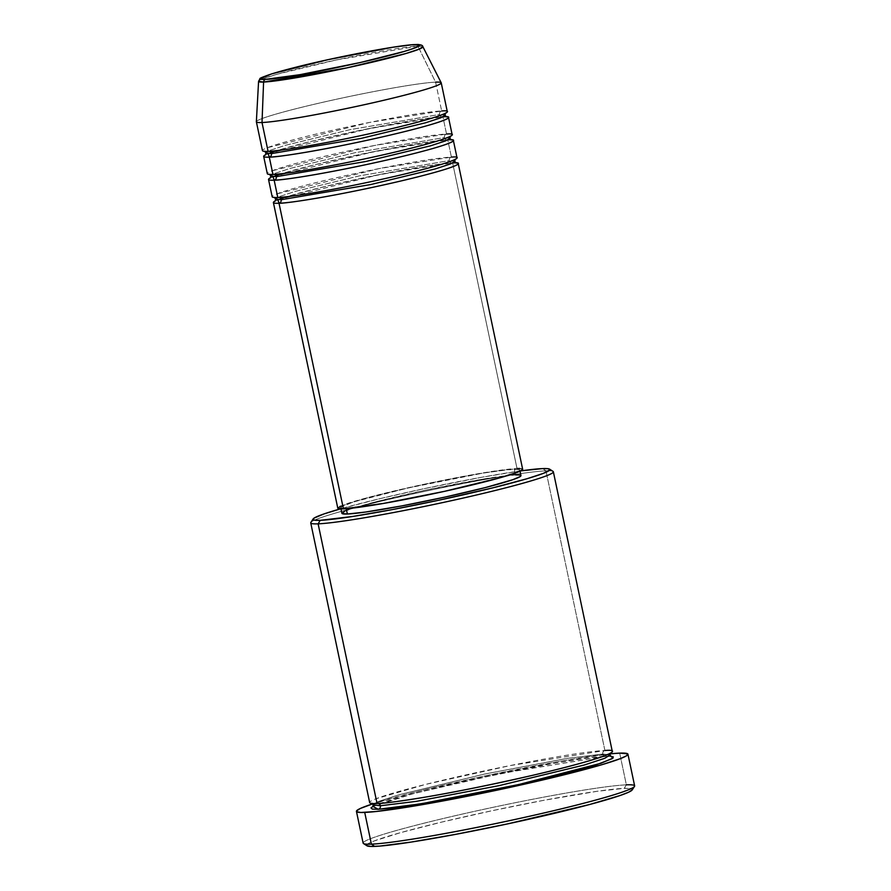 <?xml version="1.0" encoding="UTF-8"?>
<svg xmlns="http://www.w3.org/2000/svg" width="891" height="891" viewBox="0 0 891 891"><rect width="100%" height="100%" fill="white"/><g stroke="black" fill="none" stroke-linecap="round" stroke-linejoin="round"><path stroke-width="0.67" stroke-dasharray="4.46 3.34" d="M422.88 46.711L417.901 46.154A2.951 2.784 87.7 0 0 415.874 44.595A2.951 2.784 -92.3 0 1 417.901 46.154A83.966 4.978 168.1 0 1 422.88 46.711M277.925 199.74L379.811 174.469L452.606 162.875A2.951 2.784 -92.3 0 1 449.287 160.614L359.741 175.794L295.121 191.442L279.696 196.488L275.664 199.049L279.696 196.488L295.121 191.442L359.73 175.794L449.287 160.614A2.951 2.784 -92.3 0 1 451.392 157.106L379.187 168.577L277.034 193.848M273.058 176.674L374.944 151.403L447.75 139.809A2.951 2.784 -92.3 0 1 444.431 137.548L354.874 152.729L290.254 168.377L274.829 173.422L270.808 175.984L274.829 173.422L290.254 168.377L354.874 152.729L444.431 137.548A2.951 2.784 -92.3 0 1 446.536 134.04L374.331 145.511L272.178 170.782M268.202 153.608L370.088 128.337L442.894 116.743A2.951 2.784 -92.3 0 1 439.564 114.482L350.018 129.663L285.41 145.311L269.973 150.356L265.952 152.918L269.973 150.356L285.398 145.311L350.007 129.663L439.564 114.482A2.951 2.784 -92.3 0 1 441.669 110.974L369.464 122.446L267.311 147.717M553.055 471.395A123.972 7.351 -11.9 0 0 545.96 470.838L542.641 468.588L545.96 470.838A123.972 7.351 168.1 0 1 553.356 471.773M366.947 845.793L366.724 844.913L367.905 843.855L374.053 841.004L400.371 832.706L441.78 822.081L491.977 810.743L543.31 800.408L597.271 791.275L624.257 788.357L630.772 788.546L632.242 789.849A135.777 8.052 -11.9 0 0 624.257 788.357L626.362 784.837L619.679 753.129L626.362 784.837A138.729 8.231 -11.9 0 0 474.335 811.378A138.729 8.231 -11.9 0 0 363.127 843.109M372.984 806.422L414.07 793.435L501.199 773.399L606.114 756.281A2.951 2.784 -92.3 0 1 602.795 754.031L566.932 758.419L484.359 774.101L398.901 794.794L378.486 801.466L373.162 804.851L378.486 801.466L398.89 794.794L484.348 774.101L566.932 758.419L602.795 754.031A2.951 2.784 -92.3 0 1 604.9 750.512L510.131 765.581L425.62 784.403L376.058 798.737M457.027 157.818A94.457 5.602 -11.9 0 0 451.392 157.106L447.75 139.809A94.457 5.602 168.1 0 1 450.891 139.787M522.649 469.212A94.457 5.602 -11.9 0 0 517.014 468.499L452.606 162.875A94.457 5.602 168.1 0 1 455.758 162.853M520.979 475.582A91.506 5.424 -11.9 0 0 515.521 474.892L514.307 469.123A91.506 5.424 168.1 0 1 519.754 469.824A91.506 5.424 168.1 0 1 446.413 490.741A91.506 5.424 168.1 0 1 346.142 508.249L346.142 508.249A91.506 5.424 168.1 0 1 340.685 507.558A91.506 5.424 168.1 0 1 414.037 486.631A91.506 5.424 168.1 0 1 514.307 469.123L515.521 474.892A91.506 5.424 -11.9 0 0 415.251 492.4A91.506 5.424 -11.9 0 0 341.899 513.327M612.295 751.447A123.972 7.351 -11.9 0 0 604.9 750.512L545.96 470.838L604.9 750.512A123.972 7.351 -11.9 0 0 469.045 774.234A123.972 7.351 -11.9 0 0 369.665 802.579M634.637 785.884A138.729 8.231 -11.9 0 0 626.362 784.837L624.257 788.357A135.777 8.052 -11.9 0 0 471.595 815.187A135.777 8.052 -11.9 0 0 366.958 845.793M441.201 82.774A94.457 5.602 -11.9 0 0 435.599 82.139L417.901 46.154L435.599 82.139L441.669 110.974L435.599 82.139A94.457 5.602 -11.9 0 0 332.811 100.048A94.457 5.602 -11.9 0 0 256.363 121.722M447.304 111.687A94.457 5.602 -11.9 0 0 441.669 110.974A94.457 5.602 -11.9 0 0 338.168 129.039A94.457 5.602 -11.9 0 0 262.455 150.646M452.171 134.753A94.457 5.602 -11.9 0 0 446.536 134.04L442.894 116.743A94.457 5.602 168.1 0 1 446.035 116.721M265.652 154.733A94.457 5.602 168.1 0 1 349.484 132.603A94.457 5.602 168.1 0 1 442.894 116.743L446.536 134.04A94.457 5.602 -11.9 0 0 343.024 152.105A94.457 5.602 -11.9 0 0 267.311 173.712M256.374 121.811A94.457 5.602 168.1 0 1 332.087 100.215A94.457 5.602 168.1 0 1 435.599 82.139M258.579 81.337A83.966 4.978 168.1 0 1 326.529 62.069A83.966 4.978 168.1 0 1 417.901 46.154L336.675 59.875L277.279 74.198L262.689 78.898L258.579 81.337M372.716 803.871A138.729 8.231 168.1 0 1 490.495 774.736A138.729 8.231 168.1 0 1 610.023 753.864L561.118 761.07L484.515 775.994L421.532 790.44L372.716 803.871M372.059 806.956L382.139 802.724L410.049 794.494L473.5 779.28L553.79 763.375L589.096 757.918L606.114 756.281A2.951 2.784 87.7 0 1 605.59 756.348C589.653 756.86 542.062 764.768 492.645 775.181C448.786 784.459 414.593 792.801 390.069 800.185C372.405 805.787 372.85 806.812 372.861 806.689L372.728 806.789M310.736 522.906A123.972 7.351 168.1 0 1 410.105 494.55A123.972 7.351 168.1 0 1 545.96 470.838A123.972 7.351 -11.9 0 0 413.669 493.77A123.972 7.351 -11.9 0 0 310.859 522.427M520.611 470.905L481.274 477.342L424.74 488.535L380 498.648L340.34 508.895A121.02 7.173 168.1 0 1 520.611 470.905M519.91 475.026L520.901 475.905M344.416 511.423L354.284 507.837L377.561 501.332L426.377 489.983L484.236 478.89L515.521 474.892M519.709 468.466L522.572 469.535M337.934 508.393L337.867 507.837M340.395 506.199L367.638 497.612L424.996 484.069L477.142 473.901L517.014 468.499A94.457 5.602 -11.9 0 0 413.513 486.564A94.457 5.602 -11.9 0 0 337.789 508.171M346.142 508.249L384.756 503.014L444.019 491.275L502.546 476.774L517.248 471.729L519.62 469.602L506.678 469.746L483.022 473.121L407.811 488.023L353.07 502.067L340.752 507.246L341.743 508.115L346.142 508.249M275.375 200.865A94.457 5.602 168.1 0 1 359.207 178.746A94.457 5.602 168.1 0 1 452.606 162.875L517.014 468.499M270.508 177.799A94.457 5.602 168.1 0 1 354.34 155.669A94.457 5.602 168.1 0 1 447.75 139.809L451.392 157.106A94.457 5.602 -11.9 0 0 347.891 175.171A94.457 5.602 -11.9 0 0 272.178 196.777M604.9 750.512A2.951 2.784 87.7 0 0 602.795 754.031L610.012 754.944L602.795 754.031A2.951 2.784 87.7 0 0 605.59 756.348L611.204 756.537M363.472 843.532A138.729 8.231 168.1 0 1 470.381 812.258A138.729 8.231 168.1 0 1 626.362 784.837M441.669 110.974A2.951 2.784 87.7 0 0 439.564 114.482L445.021 115.173L439.564 114.482A2.951 2.784 87.7 0 0 442.894 116.743L443.239 116.721M446.536 134.04A2.951 2.784 87.7 0 0 444.431 137.548L449.888 138.25L444.431 137.548A2.951 2.784 87.7 0 0 447.75 139.809L448.106 139.787M451.392 157.106A2.951 2.784 87.7 0 0 449.287 160.614L454.744 161.316L449.287 160.614A2.951 2.784 87.7 0 0 452.606 162.875L452.962 162.853M456.114 163.053L443.206 163.699L427.212 165.904L366.156 177.276L319.256 187.901L286.702 196.733M280.71 198.726L275.119 201.199M455.045 159.489L447.048 162.541C434.931 166.55 416.153 171.462 390.737 177.298C345.92 187.611 293.016 197.034 278.293 197.423L274.662 197.501M451.258 139.987L438.35 140.633L422.356 142.838L361.3 154.21L314.4 164.835L281.834 173.667M275.854 175.661L270.251 178.133M450.178 136.423L442.192 139.475C430.063 143.473 411.297 148.396 385.87 154.232C341.064 164.545 288.161 173.968 273.426 174.358L269.806 174.436M446.402 116.921L433.483 117.567L417.5 119.773L356.433 131.144L309.545 141.769L276.978 150.601M270.998 152.595L265.395 155.067M445.322 113.357L437.325 116.409C425.207 120.408 406.43 125.33 381.014 131.166C336.197 141.48 283.293 150.902 268.57 151.292L264.939 151.37M610.201 753.374L610.458 753.006C610.591 752.75 611.237 753.441 600.211 757.328C584.852 762.462 560.662 768.855 527.617 776.484C468.31 790.206 397.263 802.936 377.55 803.448L372.36 803.493M520.043 471.183L519.754 469.824M340.963 508.917L340.685 507.558"/><path stroke-width="1.34" d="M414.838 44.628C425.82 43.603 422.401 48.025 367.593 60.844C312.05 73.697 270.741 79.678 265.752 79.31A2.951 2.784 87.7 0 0 263.591 82.05L346.733 67.916L405.906 53.527L419.616 48.972L422.88 46.711A83.966 4.978 168.1 0 1 356.244 65.845A83.966 4.978 168.1 0 1 263.591 82.05L262.01 122.524A94.457 5.602 -11.9 0 0 366.234 104.292A94.457 5.602 -11.9 0 0 441.201 82.774L422.88 46.711C422.757 45.118 420.24 44.394 415.317 44.561C399.591 44.918 337.934 56.601 297.405 66.825L272.267 73.697C263.157 76.793 259.069 78.464 260.016 78.686L258.579 81.337L263.591 82.05A83.966 4.978 168.1 0 1 258.579 81.337L256.363 121.722A94.457 5.602 -11.9 0 0 262.01 122.524L268.08 151.359A94.457 5.602 -11.9 0 0 371.592 133.282A94.457 5.602 -11.9 0 0 447.304 111.687L441.234 82.852A94.457 5.602 168.1 0 1 365.51 104.447A94.457 5.602 168.1 0 1 262.01 122.524A94.457 5.602 168.1 0 1 256.374 121.811L262.455 150.646A94.457 5.602 -11.9 0 0 268.08 151.359L262.01 122.524L263.591 82.05A2.951 2.784 -92.3 0 1 265.752 79.31L261.865 79.188L260.985 78.408L271.9 73.83L328.066 59.675L393.165 47.201L411.798 44.817L419.55 45.051L418.904 46.143L415.239 47.858L404.403 51.4L360.164 62.559L300 74.666L265.752 79.31C254.77 80.335 258.201 75.902 312.997 63.083C368.54 50.23 409.849 44.249 414.838 44.628A2.951 2.784 -92.3 0 1 415.351 44.561A2.951 2.784 87.7 0 0 414.838 44.628M455.758 162.853A94.457 5.602 168.1 0 1 458.241 163.588A94.457 5.602 168.1 0 1 382.529 185.183A94.457 5.602 168.1 0 1 279.017 203.259A2.951 2.784 87.7 0 0 281.122 199.74L370.678 184.56L435.298 168.911L450.723 163.866L454.744 161.316L450.723 163.866L435.298 168.911L370.678 184.56L281.122 199.74A2.951 2.784 87.7 0 0 278.326 197.423A2.951 2.784 -92.3 0 1 281.122 199.74L275.664 199.049L281.122 199.74A2.951 2.784 -92.3 0 1 279.017 203.259L277.925 199.74M277.034 193.848L277.803 197.49A94.457 5.602 -11.9 0 0 381.315 179.414A94.457 5.602 -11.9 0 0 457.027 157.818L453.385 140.522A94.457 5.602 168.1 0 1 377.661 162.117A94.457 5.602 168.1 0 1 274.161 180.194L273.058 176.674M447.75 139.809C460.536 138.617 456.548 143.774 392.742 158.698C328.066 173.656 279.974 180.617 274.161 180.194A2.951 2.784 87.7 0 0 276.266 176.674L365.822 161.494L430.431 145.846L445.856 140.8L449.888 138.25L445.856 140.8L430.431 145.846L365.822 161.494L276.266 176.674A2.951 2.784 87.7 0 0 273.47 174.358A2.951 2.784 -92.3 0 1 276.266 176.674L270.808 175.984L276.266 176.674A2.951 2.784 -92.3 0 1 274.161 180.194L277.803 197.49L274.161 180.194A94.457 5.602 168.1 0 1 268.525 179.47A94.457 5.602 168.1 0 1 270.508 177.799M272.178 170.782L272.947 174.424A94.457 5.602 -11.9 0 0 376.447 156.348A94.457 5.602 -11.9 0 0 452.171 134.753L448.518 117.456A94.457 5.602 168.1 0 1 372.806 139.052A94.457 5.602 168.1 0 1 269.294 157.128L268.202 153.608M442.894 116.743C455.68 115.552 451.692 120.708 387.886 135.632C323.21 150.59 275.107 157.551 269.294 157.128A2.951 2.784 87.7 0 0 271.399 153.608L360.955 138.428L425.575 122.78L441 117.735L445.021 115.173L441 117.735L425.575 122.78L360.955 138.428L271.399 153.608A2.951 2.784 87.7 0 0 268.603 151.292A2.951 2.784 -92.3 0 1 271.399 153.608L265.952 152.918L271.399 153.608A2.951 2.784 -92.3 0 1 269.294 157.128L272.947 174.424L269.294 157.128A94.457 5.602 168.1 0 1 263.669 156.404A94.457 5.602 168.1 0 1 265.652 154.733M267.311 147.717L268.08 151.359C273.893 151.793 321.996 144.832 386.672 129.863C450.478 114.939 454.466 109.782 441.669 110.974M313.131 518.952A121.02 7.173 168.1 0 1 340.34 508.895L324.001 513.929L314.155 518.061L313.198 519.698L314.423 520.155L320.225 520.322A121.02 7.173 168.1 0 1 313.131 518.952L310.859 522.427A123.972 7.351 -11.9 0 0 318.12 523.841A123.972 7.351 -11.9 0 0 457.517 499.339A123.972 7.351 -11.9 0 0 553.055 471.395L549.558 469.123A121.02 7.173 168.1 0 1 456.303 496.41A121.02 7.173 168.1 0 1 320.225 520.322L318.12 523.841L377.06 803.515A123.972 7.351 -11.9 0 0 512.915 779.803A123.972 7.351 -11.9 0 0 612.295 751.447L553.356 471.773A123.972 7.351 168.1 0 1 453.976 500.118A123.972 7.351 168.1 0 1 318.12 523.841A123.972 7.351 168.1 0 1 310.736 522.906L369.665 802.579A123.972 7.351 -11.9 0 0 377.06 803.515L318.12 523.841L320.225 520.322L352.558 516.49L392.374 509.585L438.127 500.374L493.079 487.778L527.082 478.701L543.243 473.399L549.769 469.913L548.455 468.755L542.641 468.588A121.02 7.173 168.1 0 1 549.558 469.123M626.362 784.837A138.729 8.231 168.1 0 1 634.492 786.419A138.729 8.231 168.1 0 1 519.442 818.495A138.729 8.231 168.1 0 1 371.402 844.156L374.721 846.405A135.777 8.052 -11.9 0 0 519.62 821.29A135.777 8.052 -11.9 0 0 632.22 789.894L628.612 792.21L620.025 795.529L589.452 804.551L507.001 824.019L455.657 834.355L410.996 842.095L379.8 846.082L370.834 846.45L366.825 845.704M380.379 805.765A2.951 2.784 -92.3 0 1 378.274 809.284L372.984 806.422L370.979 807.914L372.327 809.106L378.274 809.284A2.951 2.784 87.7 0 0 380.379 805.765L373.162 804.851L380.379 805.765A2.951 2.784 87.7 0 0 377.584 803.448A2.951 2.784 -92.3 0 1 380.379 805.765L416.242 801.377L498.826 785.695L584.284 765.001L604.688 758.33L610.012 754.944L604.688 758.33L584.284 765.001L498.826 785.695L416.242 801.377L380.379 805.765M376.058 798.737L377.06 803.515C382.796 803.571 398.734 801.466 424.884 797.189C454.789 792.177 490.729 784.882 532.707 775.304C616.449 755.713 621.684 748.952 604.9 750.512M450.891 139.787A94.457 5.602 168.1 0 1 453.385 140.522M522.505 468.989L521.758 470.27L517.482 472.252L499.172 478.022L444.464 491.353L383.297 503.471L343.425 508.884L279.017 203.259L343.425 508.884A94.457 5.602 -11.9 0 0 446.937 490.807A94.457 5.602 -11.9 0 0 522.649 469.212L458.241 163.588M520.834 475.371L520.11 476.607L512.67 479.737L485.317 487.577L445.233 497.033L401.897 505.888L365.544 512.047L347.356 514.018L346.231 508.716L347.356 514.018A91.506 5.424 -11.9 0 0 447.627 496.51A91.506 5.424 -11.9 0 0 520.979 475.582L520.043 471.183M356.445 811.389L363.127 843.109A138.729 8.231 -11.9 0 0 371.402 844.156A138.729 8.231 -11.9 0 0 523.429 817.615A138.729 8.231 -11.9 0 0 634.637 785.884L627.943 754.176A138.729 8.231 168.1 0 1 516.735 785.895A138.729 8.231 168.1 0 1 364.72 812.436L371.402 844.156L364.72 812.436A138.729 8.231 168.1 0 1 356.445 811.389A138.729 8.231 168.1 0 1 372.716 803.871L360.254 808.505L356.545 810.91L356.645 811.712L360.755 812.481L376.269 811.501L423.27 804.495L486.553 792.366L551.161 777.977L601.848 764.723L620.359 758.642L626.629 755.724L627.743 753.842L619.679 753.129A138.729 8.231 168.1 0 1 627.943 754.176M435.599 82.139A94.457 5.602 168.1 0 1 441.234 82.852M446.035 116.721A94.457 5.602 168.1 0 1 448.518 117.456M263.669 156.404L267.311 173.712A94.457 5.602 -11.9 0 0 272.947 174.424C278.749 174.859 326.852 167.898 391.528 152.929C455.334 138.005 459.322 132.848 446.536 134.04M610.023 753.864A138.729 8.231 168.1 0 1 619.679 753.129L610.023 753.864M610.814 756.303L613.32 756.927L612.329 758.609L596.714 764.645L565.195 773.455L522.549 783.679L475.293 793.77L430.609 802.19L395.292 807.647L378.274 809.284L420.931 803.827L518.74 784.537L601.158 763.208L613.053 758.063L610.814 756.303M542.641 468.588L520.611 470.905A121.02 7.173 168.1 0 1 542.641 468.588M515.521 474.892L519.91 475.026M340.963 508.917L341.899 513.327A91.506 5.424 -11.9 0 0 347.356 514.018L342.033 513.539L344.416 511.423M517.014 468.499L519.709 468.466M452.606 162.875C465.403 161.683 461.415 166.84 397.609 181.764C332.933 196.722 284.83 203.683 279.017 203.259A94.457 5.602 168.1 0 1 273.392 202.535L337.789 508.171A94.457 5.602 -11.9 0 0 343.425 508.884L337.934 508.393L340.395 506.199M273.392 202.535A94.457 5.602 168.1 0 1 275.375 200.865M268.525 179.47L272.178 196.777A94.457 5.602 -11.9 0 0 277.803 197.49C283.616 197.925 331.719 190.964 396.395 175.995C460.202 161.071 464.178 155.914 451.392 157.106M371.402 844.156A138.729 8.231 168.1 0 1 363.472 843.532L366.958 845.793A135.777 8.052 -11.9 0 0 374.721 846.405L371.402 844.156M286.702 196.733L280.71 198.726M275.119 201.199L275.664 199.049L274.294 197.312M281.834 173.667L275.854 175.661M270.251 178.133L270.808 175.984L269.438 174.246M276.978 150.601L270.998 152.595M265.395 155.067L265.952 152.918L264.571 151.18M634.492 786.419L632.22 789.894M372.728 806.789L373.162 804.851L371.981 803.259M611.204 756.537L610.012 754.944L610.458 753.006M446.402 116.921L445.021 115.173L445.578 113.034M443.139 116.777L442.404 116.799M451.258 139.987L449.888 138.25L450.445 136.1M447.995 139.842L447.26 139.865M456.114 163.053L454.744 161.316L455.301 159.166"/></g></svg>
